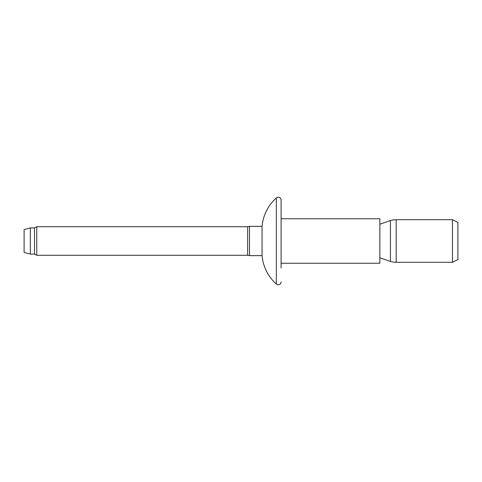 <?xml version="1.0" encoding="UTF-8"?>
<svg xmlns="http://www.w3.org/2000/svg" width="482" height="482" viewBox="0 0 482 482"><rect width="100%" height="100%" fill="white"/><g stroke="black" fill="none" stroke-linecap="round" stroke-linejoin="round"><path stroke-width="0.72" d="M457.9 222.437L457.9 259.563L452.465 262.298L452.465 219.702L457.9 222.437M379.852 224.238L390.444 220.563L390.444 261.437A19.629 19.629 0 0 0 396.186 262.298L452.465 262.298M390.444 220.563A19.629 19.629 0 0 1 396.186 219.702L452.465 219.702M379.852 257.762L390.444 261.437M281.096 263.25L379.852 263.25L379.852 218.75L281.096 218.75L281.096 200.072L281.096 263.25M30.348 227.914L30.348 254.086L24.1 252.411L24.1 229.589L30.348 227.914L34.493 227.914L36.753 226.721L247.64 226.721L249.489 226.365L262.057 226.365L262.057 255.635A43.308 43.308 0 0 0 276.337 284.061A2.856 2.856 0 0 0 281.096 281.928M262.057 226.365A43.308 43.308 0 0 1 276.337 197.939A2.856 2.856 0 0 1 281.096 200.072M249.489 226.365L249.489 255.635L262.057 255.635M247.64 226.721L247.64 255.279L249.489 255.635M36.753 226.721L36.753 255.279L247.64 255.279M34.493 227.914L34.493 254.086L36.753 255.279M30.348 254.086L34.493 254.086M281.096 213.99L281.096 268.01M396.186 219.702L396.186 262.298M276.337 197.939L276.337 284.061"/></g></svg>
